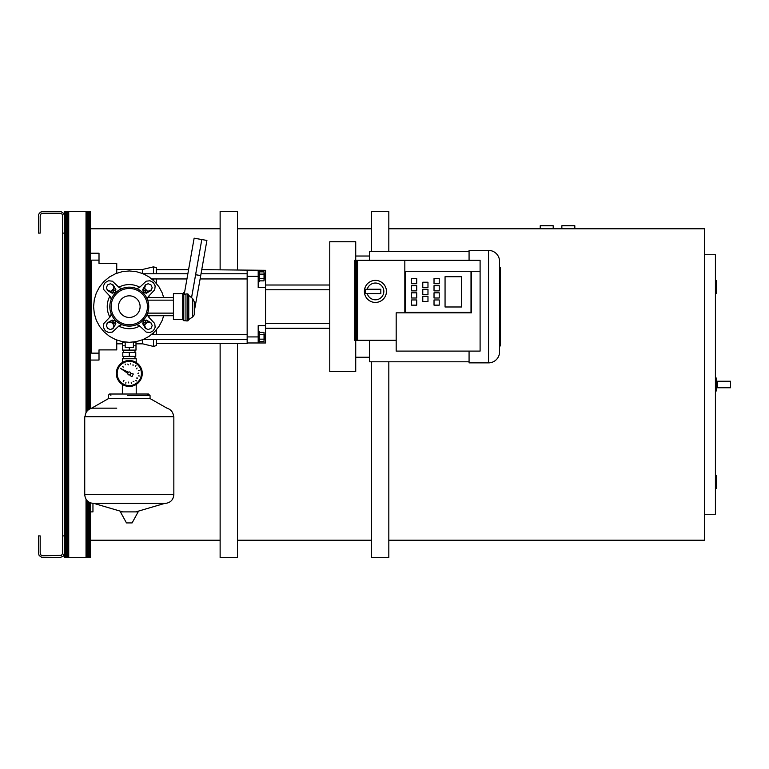 <?xml version="1.0" encoding="UTF-8"?>
<svg xmlns="http://www.w3.org/2000/svg" width="769" height="769" viewBox="0 0 769 769"><rect width="100%" height="100%" fill="white"/><g stroke="black" fill="none" stroke-linecap="round" stroke-linejoin="round"><path stroke-width="1.15" d="M715.41 475.415L716.275 475.415L716.275 488.392L715.41 488.392M715.41 280.608L716.275 280.608L716.275 293.585L715.41 293.585M715.41 378.012L716.275 378.012L716.275 390.988L715.41 390.988M355.73 357.249L369.581 357.249M369.581 256.029L355.73 256.029M355.73 260.268L355.73 241.754L329.776 241.754L329.776 371.523L355.73 371.523L355.73 340.292M469.071 351.106L469.071 362.872L488.536 362.872A11.026 11.026 0 0 0 499.562 351.837L499.562 346.002L500.215 346.002L500.215 267.276L499.562 267.276L499.562 261.441A11.026 11.026 0 0 0 488.536 250.406L469.071 250.406L469.071 260.268M386.442 291.413A11.026 11.026 0 0 0 375.416 280.387A11.026 11.026 0 0 0 364.381 291.413A11.026 11.026 0 0 0 375.416 302.438A11.026 11.026 0 0 0 386.442 291.413M367.265 293.575A8.44 8.44 0 0 0 383.846 291.413A8.44 8.44 0 0 0 367.265 289.25M369.581 340.292L369.581 361.795L469.071 361.795M469.071 251.482L369.581 251.482L369.581 260.268M329.776 285.011L265.545 285.011M265.545 328.267L329.776 328.267M264.68 278.955L264.68 273.764L264.68 278.955L264.036 278.955M258.192 281.762L259.278 281.762L259.278 270.957L258.192 270.957M264.68 339.514L264.68 334.323L264.68 339.514L264.036 339.514M258.192 342.32L259.278 342.32L259.278 331.516L258.192 331.516M143.13 339.514L247.157 339.514M247.157 334.323L151.541 334.323M265.545 325.672L258.192 325.672L258.192 342.974L247.157 342.974L265.545 342.974L265.545 270.303L201.757 269.65M90.358 267.054L91.655 267.054M116.744 273.331L116.744 263.382L99.009 263.382L99.009 253.212L90.358 253.212M90.358 360.055L99.009 360.055L99.009 353.144L91.655 353.144L91.655 260.133L99.009 260.133M91.655 346.223L90.358 346.223M151.541 278.955L186.944 278.955M200.142 278.955L247.157 278.955M247.157 273.764L201.036 273.764M187.857 273.764L143.13 273.764M156.318 343.628L247.157 343.628L247.157 270.303M188.578 269.65L156.318 269.65M135.988 343.839L142.698 343.839L153.512 346.435L156.318 345.569L156.318 339.514M156.318 273.764L156.318 267.708L153.512 266.843L142.698 269.438L116.744 269.438M116.744 343.839L122.579 343.839M112.428 328.921L113.774 327.248L113.995 324.989L112.928 322.999L111.111 321.99A23.791 23.791 0 0 0 113.947 324.816L112.928 322.999L110.928 321.942L108.689 322.163L106.987 323.538M151.57 323.499L149.897 322.153L147.638 321.932L145.649 322.999L144.639 324.816A23.791 23.791 0 0 0 147.465 321.98L145.649 322.999L144.591 324.999L144.812 327.238L146.187 328.94M115.523 292.874A19.465 19.465 0 0 0 115.523 320.404A19.465 19.465 0 0 0 143.053 320.404A19.465 19.465 0 0 0 143.053 292.874A19.465 19.465 0 0 0 115.523 292.874M142.13 319.481A18.168 18.168 0 0 0 142.13 293.796A18.168 18.168 0 0 0 116.446 293.796A18.168 18.168 0 0 0 116.446 319.481A18.168 18.168 0 0 0 142.13 319.481M182.705 293.662L182.705 319.616L173.41 319.616L173.41 293.662L182.705 293.662L183.791 292.585L183.791 320.692L185.954 320.692M185.954 294.162L184.262 294.162L194.134 238.188L201.795 239.543L195.605 274.687L200.709 275.59L206.909 240.437L201.795 239.543L191.548 297.661L188.77 295.402L188.77 319.616L192.711 316.915L192.711 298.67L194.384 301.948L194.384 314.636L194.384 306.639M187.896 293.921L187.896 320.913L185.954 320.913L185.954 293.921L187.896 293.921L188.77 295.402M192.711 298.67L191.568 297.68L195.614 274.735L200.719 275.638L194.384 310.763M149.388 297.555A22.061 22.061 0 0 0 148.715 296.19M146.677 293.066A22.061 22.061 0 0 0 142.861 289.25M139.737 287.212A22.061 22.061 0 0 0 118.839 287.212M115.715 289.25A22.061 22.061 0 0 0 111.899 293.066M109.861 296.19A22.061 22.061 0 0 0 109.861 317.088M704.596 514.269L715.41 514.269L715.41 254.731L704.596 254.731M574.827 228.778L574.827 225.75L561.851 225.75L561.851 228.778M704.596 246.599L704.596 254.212M553.199 228.778L553.199 225.75L540.223 225.75L540.223 228.778M90.358 408.608L90.358 211.475L64.404 211.475L64.404 557.525L90.358 557.525L90.358 502.839M64.49 211.475L64.49 557.525M64.731 211.475L64.731 557.525M65.134 211.475L65.134 557.525M65.673 211.475L65.673 557.525M66.326 211.475L66.326 557.525M67.076 211.475L67.076 557.525M67.883 211.475L67.883 557.525M68.729 211.475L68.729 557.525M86.032 211.475L86.032 412.684M86.032 499.206L86.032 557.525M86.878 211.475L86.878 411.348M86.878 500.369L86.878 557.525M87.685 211.475L87.685 410.425M87.685 501.196L87.685 557.525M88.435 211.475L88.435 409.762M88.435 501.792L88.435 557.525M89.089 211.475L89.089 409.291M89.089 502.224L89.089 557.525M89.627 211.475L89.627 408.973M89.627 502.513L89.627 557.525M90.031 211.475L90.031 408.762M90.031 502.705L90.031 557.525M90.271 211.475L90.271 408.647M90.271 502.811L90.271 557.525M717.573 387.749L730.55 387.749L730.55 381.251L717.573 381.251L717.573 387.749L716.275 387.749M64.404 233.103L62.674 233.103L62.625 215.291L61.914 213.965L60.078 213.205L42.776 213.205L40.94 213.965L40.18 215.801L40.18 233.103L38.45 233.103L38.45 215.801L38.777 214.147L40.373 212.206L42.776 211.475L60.924 211.562L63.673 213.398L64.404 215.801M64.404 553.199L63.135 556.256L60.078 557.525L41.93 557.438L39.181 555.603L38.45 553.199L38.45 535.897L40.18 535.897L40.18 553.199L40.94 555.035L42.776 555.795L61.52 555.353L62.674 553.199L62.674 535.897L64.404 535.897M62.674 535.897L62.674 233.103M717.573 381.251L716.275 381.251M237.429 343.628L237.429 557.525L220.126 557.525L220.126 343.628M220.126 269.65L220.126 211.475L237.429 211.475L237.429 269.65M388.826 361.795L388.826 557.525L371.523 557.525L371.523 361.795M371.523 251.482L371.523 211.475L388.826 211.475L388.826 251.482M220.126 228.778L90.358 228.778M388.826 540.223L704.596 540.223L704.596 228.778L388.826 228.778M220.126 540.223L90.358 540.223M371.523 540.223L237.429 540.223M371.523 228.778L237.429 228.778M163.643 315.723L162.259 320.298L158.962 326.469L154.521 331.872L149.119 336.313L142.947 339.61L136.248 341.638L129.288 342.33L122.329 341.638L115.629 339.61L109.458 336.313L104.055 331.872L99.614 326.469L96.317 320.298L94.289 313.598L93.597 306.639L94.289 299.679L96.317 292.979L99.614 286.808L104.055 281.406L109.458 276.965L115.629 273.668L122.329 271.64L129.288 270.948L136.248 271.64L142.947 273.668L149.119 276.965L154.521 281.406L158.962 286.808L162.259 292.979L163.643 297.555M107.006 289.778L110.169 291.422L112.928 290.278L114.062 287.519L112.389 284.338M111.899 320.212A22.061 22.061 0 0 0 115.715 324.028M118.839 326.066A22.061 22.061 0 0 0 139.737 326.066M142.861 324.028A22.061 22.061 0 0 0 146.677 320.212M148.715 317.088A22.061 22.061 0 0 0 149.388 315.723M146.148 284.357L144.505 287.519L145.649 290.278L148.407 291.413L151.589 289.74M147.331 313.944L148.282 316.665L154.742 323.547L155.165 327.344L153.377 330.728L149.993 332.516L146.197 332.093L139.314 325.633L136.594 324.681M143.495 320.846L142.726 323.739L145.322 328.209L148.138 329.565L151.022 328.373L152.214 325.489L150.859 322.672L146.389 320.077L143.495 320.846M173.41 315.723L147.648 315.723M121.983 324.681L119.262 325.633L112.38 332.093L108.583 332.516L105.199 330.728L103.411 327.344L103.834 323.547L110.294 316.665L111.245 313.944M115.081 320.846L112.187 320.077L107.718 322.672L106.362 325.489L107.554 328.373L110.438 329.565L113.254 328.209L115.85 323.739L115.081 320.846M111.245 299.333L110.294 296.613L103.834 289.73L103.411 285.933L105.199 282.55L108.583 280.762L112.38 281.185L119.262 287.644L121.983 288.596M115.081 292.431L115.85 289.538L113.254 285.068L110.438 283.713L107.554 284.905L106.362 287.789L107.718 290.605L112.187 293.2L115.081 292.431M136.594 288.596L139.314 287.644L146.197 281.185L149.993 280.762L153.377 282.55L155.165 285.933L154.742 289.73L148.282 296.613L147.331 299.333M143.495 292.431L146.389 293.2L150.859 290.605L152.214 287.789L151.022 284.905L148.138 283.713L145.322 285.068L142.726 289.538L143.495 292.431M173.41 297.555L147.648 297.555M173.41 300.15L147.638 300.15M173.41 313.127L147.638 313.127M147.465 291.288A23.791 23.791 0 0 0 144.63 288.462L145.649 290.278L147.648 291.336L151.157 290.278L149.167 291.336L147.465 291.288M113.937 288.462A23.791 23.791 0 0 0 111.111 291.297L112.928 290.278L113.985 288.279L112.928 284.77L113.985 286.76L113.937 288.462M110.928 321.942L107.42 322.999L110.928 321.942M99.614 286.808L104.055 281.406L99.614 286.808M107.42 290.278L110.938 291.345L107.42 290.278M144.591 324.999L145.649 328.507L144.591 324.999M112.928 328.507L113.995 324.989L112.928 328.507M158.962 326.469L154.521 331.872L158.962 326.469M151.157 322.999L147.638 321.932L151.157 322.999M149.119 276.965L154.521 281.406L149.119 276.965M145.649 284.77L144.582 288.288L145.649 284.77M265.545 287.606L258.192 287.606L258.192 276.359L247.157 276.359M258.192 270.303L258.192 276.359M142.698 269.438L142.698 273.591M142.698 339.687L142.698 343.839M116.744 339.946L116.744 349.895L99.009 349.895L99.009 353.144M153.512 266.843L153.512 273.764M153.512 278.955L153.512 280.57M153.512 332.708L153.512 334.323M153.512 339.514L153.512 346.435M156.318 278.955L156.318 283.598M156.318 329.68L156.318 334.323M259.278 334.669L264.036 334.669L264.036 332.419L259.278 332.419M259.278 339.167L264.036 339.167L264.036 334.669M259.278 341.417L264.036 341.417L264.036 339.167M259.278 271.861L264.036 271.861L264.036 274.11L259.278 274.11M264.036 278.609L264.036 274.11M259.278 278.609L264.027 278.609L264.027 280.858M259.278 280.858L264.036 280.858M329.776 289.769L265.545 289.769M329.776 323.509L265.545 323.509M354.817 260.268L354.672 340.292L354.807 260.268L354.817 340.292L355.816 340.292L355.816 260.268L354.817 260.268M404.83 312.829L404.83 260.268L355.816 260.268M355.816 340.292L357.691 340.292L357.691 260.268M357.691 340.292L396.179 340.292M480.096 271.303L471.445 271.303L471.445 312.829L396.179 312.829L396.179 351.106L480.096 351.106L480.096 260.268L404.83 260.268M357.268 340.292L357.268 260.268M356.874 340.292L356.874 260.268M356.528 340.292L356.528 260.268M356.239 340.292L356.239 260.268M356.018 340.292L356.018 260.268M355.874 340.292L355.874 260.268M380.828 289.25L380.828 293.575L365.256 293.575L365.256 289.25L380.828 289.25M471.013 271.303L405.263 271.303L405.263 312.397L471.013 312.397L471.013 271.303M439.224 292.816L439.224 298.007L434.024 298.007L434.024 292.816L439.224 292.816M439.224 285.683L439.224 290.874L434.024 290.874L434.024 285.683L439.224 285.683M439.224 299.958L439.224 305.149L434.024 305.149L434.024 299.958L439.224 299.958M416.721 299.958L416.721 305.149L411.53 305.149L411.53 299.958L416.721 299.958M416.721 285.683L416.721 290.874L411.53 290.874L411.53 285.683L416.721 285.683M427.977 282.223L427.977 287.414L422.777 287.414L422.777 282.223L427.977 282.223M427.977 289.25L427.977 294.44L422.777 294.44L422.777 289.25L427.977 289.25M427.977 296.276L427.977 301.467L422.777 301.467L422.777 296.276L427.977 296.276M416.721 278.541L416.721 283.732L411.53 283.732L411.53 278.541L416.721 278.541M416.721 292.816L416.721 298.007L411.53 298.007L411.53 292.816L416.721 292.816M439.224 278.541L439.224 283.732L434.024 283.732L434.024 278.541L439.224 278.541M461.496 276.705L461.496 306.985L445.059 306.985L445.059 276.705L461.496 276.705M499.562 261.441L499.562 351.837M92.953 503.435L92.953 511.885L90.358 511.885M140.102 306.639A10.814 10.814 0 0 0 129.288 295.825A10.814 10.814 0 0 0 118.474 306.639A10.814 10.814 0 0 0 129.288 317.453A10.814 10.814 0 0 0 140.102 306.639M127.779 373.474A1.509 1.509 0 0 0 129.288 374.984A1.509 1.509 0 0 0 130.797 373.474A1.509 1.509 0 0 0 129.288 371.956A1.509 1.509 0 0 0 127.779 373.474M142.265 373.474A12.977 12.977 0 0 0 129.288 360.498A12.977 12.977 0 0 0 116.311 373.474A12.977 12.977 0 0 0 129.288 386.451A12.977 12.977 0 0 0 142.265 373.474M117.176 373.474A12.112 12.112 0 0 0 129.288 385.586A12.112 12.112 0 0 0 141.4 373.474A12.112 12.112 0 0 0 129.288 361.363A12.112 12.112 0 0 0 117.176 373.474M122.367 384.452L122.367 394.016M136.209 394.016L136.209 384.452M136.209 362.497L136.209 358.767L122.367 358.767L122.367 362.497M123.578 356.383L123.578 358.767M134.998 358.767L134.998 356.383M134.998 350.116L134.998 352.49M123.578 352.49L123.578 350.116M133.393 342.541L135.988 342.541L135.988 345.79M123.29 341.734L122.579 342.541L125.174 342.541M125.174 345.79L122.579 345.79L122.579 350.116L135.998 350.116L135.998 345.79L133.393 345.79M129.288 347.521L129.288 350.116M129.288 352.49L135.767 352.49L135.767 356.383L129.288 356.383L129.288 352.49L122.809 352.49L122.809 356.383L129.288 356.383M127.779 373.378L121.05 368.716L128.452 372.206M130.797 373.301L133.297 374.013L132.057 376.454L131.412 376.579L129.894 374.859M125.059 363.997L125.501 364.746L125.059 363.997M120.3 368.293L121.098 368.639L120.3 368.293M139.352 375.974L138.497 375.858L139.352 375.974M136.498 380.924L135.825 380.376L136.498 380.924M131.451 383.616L131.172 382.789L131.451 383.616M123.194 381.866L123.972 380.309L123.194 381.866M138.795 372.975L137.949 373.446L138.795 372.975M137.084 368.015L136.622 368.86L137.084 368.015M133.008 364.708L133.066 365.679L133.008 364.708M127.798 364.073L128.365 364.862L127.798 364.073M122.559 366.736L123.473 367.044L122.559 366.736M137.613 378.079L136.642 378.04L137.613 378.079M133.902 381.789L133.104 381.241L133.902 381.789M128.788 382.972L128.404 382.087L128.788 382.972M135.95 365.515L135.469 366.246L135.95 365.515M130.72 363.199L130.701 364.064L130.72 363.199M125.751 383.222L125.953 382.376L125.751 383.222M139.151 370.254L138.362 370.62L139.151 370.254M125.174 341.926L125.174 347.521L133.393 347.521L133.393 341.926M127.433 395.535C102.94 396.237 102.94 396.237 127.433 395.535L150.051 395.535L150.051 398.563L108.525 398.563L108.314 395.314L109.602 394.016L148.542 394.016L149.82 395.535M84.734 494.582L84.734 416.721L173.842 416.721L173.842 494.582L84.734 494.582C85.205 499.917 88.156 502.868 93.607 503.455L164.566 503.445M138.151 511.885L120.416 511.885L126.472 522.92L132.105 522.92L138.151 511.885M116.753 408.156L91.617 408.166C87.503 409.541 85.321 412.395 85.061 416.721M258.192 336.918L247.157 336.918M488.536 250.406L488.536 362.872M264.68 273.764L264.036 273.764M264.68 334.323L264.036 334.323M184.541 292.585L183.791 292.585M188.77 319.616L187.896 320.913M192.711 316.915L194.384 314.636M182.705 319.616L183.791 320.692M135.286 341.734L135.988 342.541M122.579 345.79L122.579 342.541M173.842 494.582C173.371 499.917 170.42 502.868 164.97 503.455M135.777 511.894L164.528 503.455M173.563 416.721C173.294 412.357 171.074 409.502 166.921 408.147L150.051 398.563M147.235 395.314L148.542 394.016M110.909 395.314L109.602 394.016M108.525 398.563L91.617 408.166M122.8 511.894L94.049 503.455"/></g></svg>
